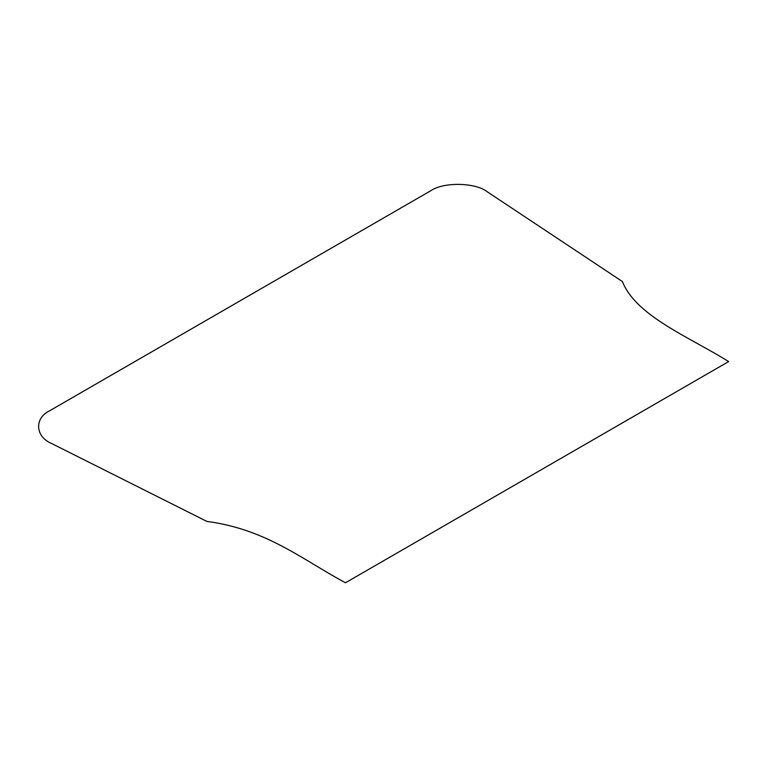 <?xml version="1.0" encoding="UTF-8"?>
<svg xmlns="http://www.w3.org/2000/svg" width="767" height="767" viewBox="0 0 767 767"><rect width="100%" height="100%" fill="white"/><g stroke="black" fill="none" stroke-linecap="round" stroke-linejoin="round"><path stroke-width="1.15" d="M728.65 361.564L345.495 582.767C302.965 560.054 266.743 529.297 206.898 521.426L51.686 443.537C35.215 436.816 34.084 418.101 49.702 410.748L430.69 190.782C443.441 181.769 475.856 182.421 487.476 191.932L622.401 281.537C636.025 316.09 689.303 337.001 728.65 361.564"/></g></svg>
